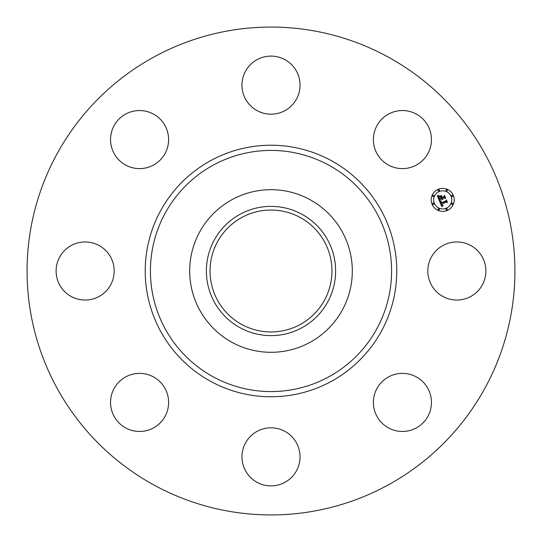 <?xml version="1.0" encoding="UTF-8"?>
<svg xmlns="http://www.w3.org/2000/svg" width="542" height="542" viewBox="0 0 542 542"><rect width="100%" height="100%" fill="white"/><g stroke="black" fill="none" stroke-linecap="round" stroke-linejoin="round"><path stroke-width="0.81" d="M431.371 257.077A29.038 29.038 0 0 1 470.774 245.512A29.038 29.038 0 0 1 482.339 284.923A29.038 29.038 0 0 1 442.929 296.488A29.038 29.038 0 0 1 431.371 257.077M154.05 485.07A243.934 243.934 0 0 1 56.93 154.05A243.934 243.934 0 0 1 387.95 56.93A243.934 243.934 0 0 1 485.07 387.95A243.934 243.934 0 0 1 154.05 485.07M241.773 324.495A60.961 60.961 0 0 1 217.505 241.773A60.961 60.961 0 0 1 300.227 217.505A60.961 60.961 0 0 1 324.495 300.227A60.961 60.961 0 0 1 241.773 324.495M240.018 214.293A64.62 64.62 0 0 0 214.293 301.982A64.62 64.62 0 0 0 301.982 327.707A64.62 64.62 0 0 0 327.707 240.018A64.62 64.62 0 0 0 240.018 214.293M309.983 342.354A81.314 81.314 0 0 1 199.646 232.017A81.314 81.314 0 0 1 309.983 199.646A81.314 81.314 0 0 1 342.354 309.983A81.314 81.314 0 0 1 189.686 271A81.314 81.314 0 0 1 309.983 199.646A81.314 81.314 0 0 1 309.983 342.354M147.756 167.444A29.038 29.038 0 0 1 111.713 147.756A29.038 29.038 0 0 1 131.408 111.713A29.038 29.038 0 0 1 167.444 131.408A29.038 29.038 0 0 1 147.756 167.444M284.923 431.371A29.038 29.038 0 0 1 296.488 470.774A29.038 29.038 0 0 1 257.077 482.339A29.038 29.038 0 0 1 245.512 442.929A29.038 29.038 0 0 1 284.923 431.371M257.077 110.629A29.038 29.038 0 0 1 245.512 71.226A29.038 29.038 0 0 1 284.923 59.661A29.038 29.038 0 0 1 296.488 99.071A29.038 29.038 0 0 1 257.077 110.629M167.444 394.244A29.038 29.038 0 0 1 147.756 430.287A29.038 29.038 0 0 1 111.713 410.592A29.038 29.038 0 0 1 131.408 374.556A29.038 29.038 0 0 1 167.444 394.244M374.556 147.756A29.038 29.038 0 0 1 394.244 111.713A29.038 29.038 0 0 1 430.287 131.408A29.038 29.038 0 0 1 410.592 167.444A29.038 29.038 0 0 1 374.556 147.756M110.629 284.923A29.038 29.038 0 0 1 71.226 296.488A29.038 29.038 0 0 1 59.661 257.077A29.038 29.038 0 0 1 99.071 245.512A29.038 29.038 0 0 1 110.629 284.923M394.244 374.556A29.038 29.038 0 0 1 430.287 394.244A29.038 29.038 0 0 1 410.592 430.287A29.038 29.038 0 0 1 374.556 410.592A29.038 29.038 0 0 1 394.244 374.556M447.109 210.499A11.497 11.497 0 0 1 432.082 204.28A11.497 11.497 0 0 1 438.309 189.253A11.497 11.497 0 0 1 453.329 195.479A11.497 11.497 0 0 1 447.109 210.499M439.237 191.509A9.058 9.058 0 0 1 451.079 196.407A9.058 9.058 0 0 1 446.174 208.25A9.058 9.058 0 0 1 434.338 203.345A9.058 9.058 0 0 1 439.237 191.509M439.528 201.19L441.215 201.278L440.578 202.132L440.897 203.318L445.958 201.292L446.235 200.533L447.116 202.654L446.303 202.227L441.683 204.144L442.123 204.971L442.983 205.194L442.157 205.161L441.33 204.287L441.954 205.432L443.038 205.465L441.879 206.732L439.528 201.19M439.697 200.777L441.344 201.028L439.697 200.777M440.937 201.719L441.147 202.843L445.815 200.913L446.384 199.815L447.367 202.186L446.364 200.12L445.91 201.035L441.073 203.04L440.937 201.719M439.352 200.764L437.353 195.947L439.061 196.129L438.485 197.234L439.095 199.049L441.263 198.148L439.23 198.657L438.905 196.529L439.305 198.494L441.1 197.749L440.809 197.044L439.718 196.631L441.662 195.825L441.215 196.922L441.655 197.986L443.993 197.017L444.352 196.17L445.294 198.453L444.379 197.945L442.38 198.772L442.848 199.415L442.042 198.914L442.692 199.72L441.649 199.077L439.691 199.89L439.352 200.764M437.489 195.472L439.237 195.845L437.489 195.472M439.738 196.224L441.744 195.391L439.738 196.224M441.486 196.475L441.879 197.423L443.864 196.604L444.542 195.364L445.653 198.054L444.521 195.676L443.973 196.692L441.805 197.593L441.486 196.475M432.943 203.169A0.698 0.698 0 0 1 433.851 203.541A0.698 0.698 0 0 1 433.478 204.456A0.698 0.698 0 0 1 432.563 204.077A0.698 0.698 0 0 1 432.943 203.169M438.505 189.734A0.698 0.698 0 0 1 439.42 190.113A0.698 0.698 0 0 1 439.04 191.021A0.698 0.698 0 0 1 438.132 190.648A0.698 0.698 0 0 1 438.505 189.734M432.943 195.296A0.698 0.698 0 0 1 433.851 195.676A0.698 0.698 0 0 1 433.478 196.583A0.698 0.698 0 0 1 432.563 196.211A0.698 0.698 0 0 1 432.943 195.296M451.94 195.296A0.698 0.698 0 0 1 452.848 195.676A0.698 0.698 0 0 1 452.468 196.583A0.698 0.698 0 0 1 451.561 196.211A0.698 0.698 0 0 1 451.94 195.296M446.378 189.734A0.698 0.698 0 0 1 447.286 190.113A0.698 0.698 0 0 1 446.906 191.021A0.698 0.698 0 0 1 445.998 190.648A0.698 0.698 0 0 1 446.378 189.734M446.906 210.018A0.698 0.698 0 0 1 445.998 209.639A0.698 0.698 0 0 1 446.378 208.731A0.698 0.698 0 0 1 447.286 209.11A0.698 0.698 0 0 1 446.906 210.018M439.04 210.018A0.698 0.698 0 0 1 438.132 209.639A0.698 0.698 0 0 1 438.505 208.731A0.698 0.698 0 0 1 439.42 209.11A0.698 0.698 0 0 1 439.04 210.018M452.468 204.456A0.698 0.698 0 0 1 451.561 204.077A0.698 0.698 0 0 1 451.94 203.169A0.698 0.698 0 0 1 452.848 203.541A0.698 0.698 0 0 1 452.468 204.456M328.811 165.181A120.575 120.575 0 0 1 376.819 328.811A120.575 120.575 0 0 1 213.189 376.819A120.575 120.575 0 0 1 165.181 213.189A120.575 120.575 0 0 1 328.811 165.181M331.298 160.628A125.764 125.764 0 0 1 381.372 331.298A125.764 125.764 0 0 1 210.702 381.372A125.764 125.764 0 0 1 160.628 210.702A125.764 125.764 0 0 1 331.298 160.628"/></g></svg>
